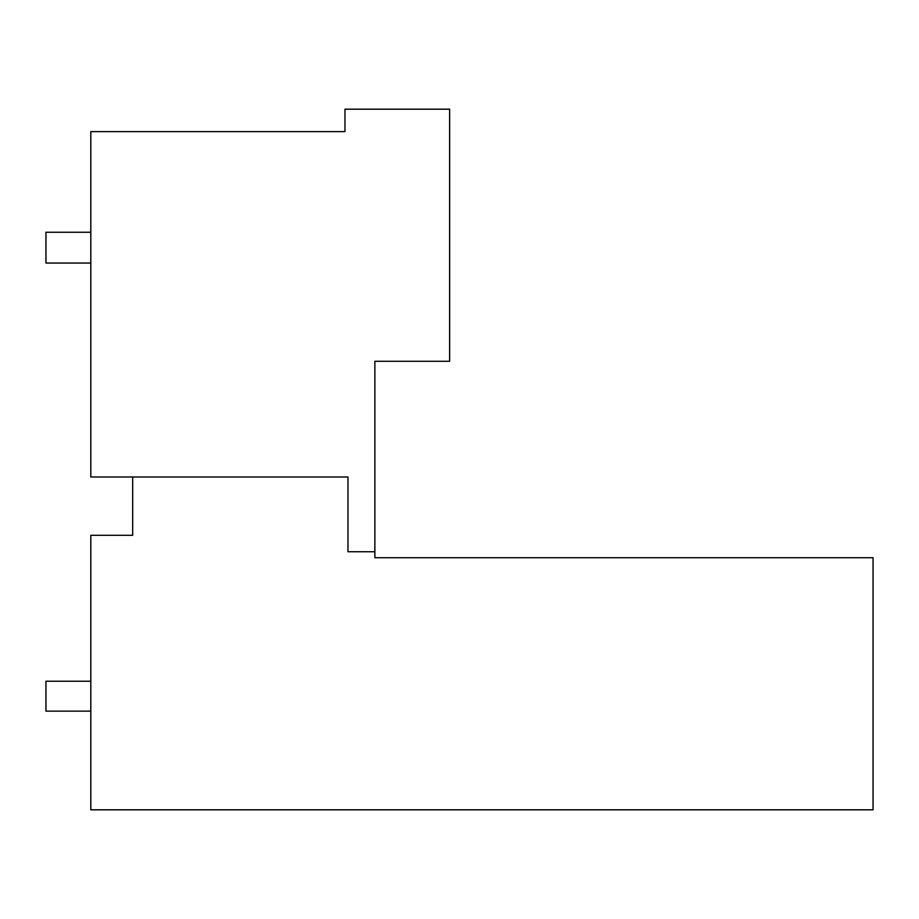 <?xml version="1.0" encoding="UTF-8"?>
<svg xmlns="http://www.w3.org/2000/svg" width="919" height="919" viewBox="0 0 919 919"><rect width="100%" height="100%" fill="white"/><g stroke="black" fill="none" stroke-linecap="round" stroke-linejoin="round"><path stroke-width="1.38" d="M374.872 551.745L347.968 551.745L347.968 476.995L90.809 476.995L90.809 131.624L344.97 131.624L344.97 109.189L449.632 109.189L449.632 361.27L374.872 361.27L374.872 557.73L873.05 557.73L873.05 809.811L90.809 809.811L90.809 535.306L132.669 535.306L132.669 476.995M779.76 557.73L374.872 557.73M90.809 263.041L45.95 263.041L45.95 232.243L90.809 232.243M90.809 681.232L45.95 681.232L45.95 711.134L90.809 711.134"/></g></svg>
